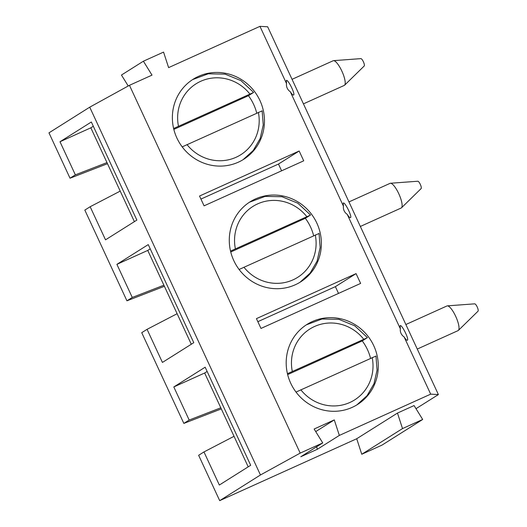 <?xml version="1.0" encoding="UTF-8"?>
<svg xmlns="http://www.w3.org/2000/svg" width="527" height="527" viewBox="0 0 527 527"><rect width="100%" height="100%" fill="white"/><g stroke="black" fill="none" stroke-linecap="round" stroke-linejoin="round"><path stroke-width="0.79" d="M397.47 413.069L402.516 428.583L422.68 419.472L414.077 405.566L397.47 413.069L356.713 438.747L219.7 500.65L260.457 474.972L300.192 453.108L322.735 442.924L300.785 456.751L317.392 449.248L339.342 435.421L430.684 394.15L438.392 394.578L416.007 408.682M339.342 435.421L334.289 419.907L314.125 429.018L322.735 442.924M430.684 394.15L404.117 336.918A8.116 7.806 -122.2 0 1 400.342 328.782L347.207 214.318A8.116 7.806 -122.2 0 1 343.433 206.182L290.298 91.718A8.116 7.806 -122.2 0 1 286.523 83.582L259.956 26.35L168.614 67.621L163.561 52.101L143.397 61.211L152.007 75.124L129.464 85.308L300.192 453.108M260.984 328.44L256.432 318.637L356.074 273.612L360.626 283.421L260.984 328.44M295.245 284.784A47.338 45.526 -122.2 0 1 235.22 263.434A47.338 45.526 -122.2 0 1 250.094 201.821A47.338 45.526 -122.2 0 1 313.848 217.605A47.338 45.526 -122.2 0 1 300.561 281.925A47.338 45.526 -122.2 0 1 295.245 284.784M352.155 407.384A47.338 45.526 -122.2 0 1 292.129 386.034A47.338 45.526 -122.2 0 1 307.004 324.421A47.338 45.526 -122.2 0 1 370.758 340.205A47.338 45.526 -122.2 0 1 357.471 404.525A47.338 45.526 -122.2 0 1 352.155 407.384M238.336 162.184A47.338 45.526 -122.2 0 1 178.31 140.834A47.338 45.526 -122.2 0 1 193.185 79.221A47.338 45.526 -122.2 0 1 256.939 95.005A47.338 45.526 -122.2 0 1 243.652 159.325A47.338 45.526 -122.2 0 1 238.336 162.184M204.074 205.84L199.522 196.037L299.165 151.012L303.717 160.821L204.074 205.84M107.488 163.699L70.025 178.212L75.354 174.852L59.992 141.75L91.342 122L136.868 220.082L105.519 239.831L90.157 206.729L84.827 210.089L126.935 300.812L132.264 297.452L116.902 264.35L148.252 244.6L193.778 342.682L162.428 362.431L147.066 329.329L141.73 332.689L183.844 423.412L189.173 420.052L173.811 386.95L205.161 367.2L250.687 465.282L219.337 485.031L203.969 451.929L198.639 455.288L219.7 500.65M286.523 83.582L286.319 80.433C287.92 78.958 295.535 94.274 293.579 95.038C292.959 95.275 291.866 94.162 290.298 91.718M343.433 206.182L343.229 203.033C344.829 201.558 352.438 216.874 350.488 217.638C349.869 217.875 348.769 216.762 347.207 214.318M400.342 328.782L400.138 325.633C401.739 324.158 409.347 339.474 407.397 340.244C406.778 340.475 405.678 339.362 404.117 336.918M259.956 26.35L267.663 26.778L438.392 394.578M70.025 178.212L48.971 132.85L89.728 107.172L260.457 474.972M356.713 438.747L361.759 454.261L381.93 445.15L422.68 419.472M221.307 408.899L183.844 423.412M164.398 286.299L126.935 300.812M93.319 126.249L90.835 127.817L59.992 141.75M75.354 174.852L106.981 162.599M120.215 191.11L90.157 206.729M150.228 248.856L147.744 250.417L116.902 264.35M132.264 297.452L163.89 285.206M177.125 313.71L147.066 329.329M207.137 371.456L204.654 373.017L173.811 386.95M189.173 420.052L220.8 407.806M234.034 436.31L203.969 451.929M129.464 85.308L89.728 107.172M257.841 321.681L335.383 286.648L356.074 273.612M335.383 286.648L338.518 293.407M200.939 199.081L278.473 164.049L299.165 151.012M278.473 164.049L281.609 170.807M315.726 431.6L334.289 419.907M317.392 449.248L316.595 446.791M402.516 428.583L361.759 454.261M128.226 85.987L121.454 75.038L143.397 61.211M204.654 373.017L248.204 466.843M417.265 349.058L458.108 330.6A13.524 3.676 -114.3 0 0 458.411 330.389A13.524 3.676 -114.3 0 0 455.677 316.299A13.524 3.676 -114.3 0 0 447.331 305.864A13.524 3.676 -114.3 0 0 446.975 305.95L405.876 324.52M458.411 330.389L478.029 311.193A4.058 1.1 -114.3 0 0 477.205 306.964A4.058 1.1 -114.3 0 0 474.702 303.835L447.331 305.864M306.385 324.816L322.05 319L338.927 319.342L354.763 325.831L367.431 337.609L362.253 340.903A47.338 45.526 -122.2 0 1 367.484 349.664A47.338 45.526 -122.2 0 1 370.547 358.288M287.439 373.702L367.273 337.748M375.804 356.133L296.016 392.075M287.656 374.605L362.253 340.903M249.475 202.216L265.14 196.4L282.017 196.742L297.854 203.231L310.522 215.009L305.344 218.303A47.338 45.526 -122.2 0 1 310.581 227.065A47.338 45.526 -122.2 0 1 313.637 235.688M230.53 251.102L310.363 215.141M318.894 233.533L239.106 269.475M230.747 252.005L305.344 218.303M147.744 250.417L191.294 344.243M360.356 226.458L401.199 208A13.524 3.676 -114.3 0 0 401.508 207.79A13.524 3.676 -114.3 0 0 398.768 193.699A13.524 3.676 -114.3 0 0 390.421 183.258A13.524 3.676 -114.3 0 0 390.066 183.35L348.966 201.92M401.508 207.79L421.119 188.594A4.058 1.1 -114.3 0 0 420.296 184.364A4.058 1.1 -114.3 0 0 417.792 181.235L390.421 183.258M192.566 79.617L208.231 73.8L225.108 74.142L240.944 80.631L253.612 92.409L248.434 95.703A47.338 45.526 -122.2 0 1 253.671 104.465A47.338 45.526 -122.2 0 1 256.728 113.088M173.62 128.502L253.454 92.541M261.991 110.933L182.197 146.875M173.838 129.405L248.434 95.703M90.835 127.817L134.385 221.643M303.447 103.859L344.296 85.4A13.524 3.676 -114.3 0 0 344.599 85.19A13.524 3.676 -114.3 0 0 341.858 71.099A13.524 3.676 -114.3 0 0 333.512 60.658A13.524 3.676 -114.3 0 0 333.156 60.75L292.057 79.32M344.599 85.19L364.21 65.994A4.058 1.1 -114.3 0 0 363.386 61.764A4.058 1.1 -114.3 0 0 360.883 58.629L333.512 60.658M292.287 371.397A41.929 40.322 -122.2 0 1 314.599 326.463A41.929 40.322 -122.2 0 1 363.65 339.157M372.187 357.543A41.929 40.322 -122.2 0 1 349.882 402.476A41.929 40.322 -122.2 0 1 300.825 389.789M235.378 248.797A41.929 40.322 -122.2 0 1 257.69 203.863A41.929 40.322 -122.2 0 1 306.74 216.557M315.278 234.943A41.929 40.322 -122.2 0 1 292.972 279.877A41.929 40.322 -122.2 0 1 243.915 267.189M178.469 126.197A41.929 40.322 -122.2 0 1 200.78 81.263A41.929 40.322 -122.2 0 1 249.831 93.958M258.368 112.343A41.929 40.322 -122.2 0 1 236.063 157.277A41.929 40.322 -122.2 0 1 187.006 144.589M375.968 356.008L377.062 370.106L373.986 383.748L367.036 395.705L356.845 404.914M319.059 233.402L320.152 247.506L317.076 261.148L310.126 273.105L299.935 282.314M262.15 110.802L263.243 124.899L260.167 138.548L253.217 150.505L243.026 159.714"/></g></svg>
